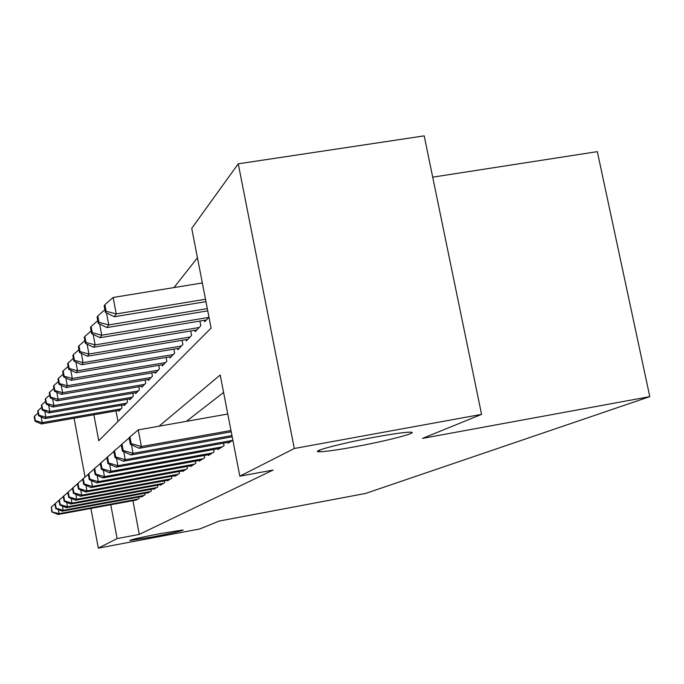 <?xml version="1.0" encoding="UTF-8"?>
<svg xmlns="http://www.w3.org/2000/svg" width="684" height="684" viewBox="0 0 684 684"><rect width="100%" height="100%" fill="white"/><g stroke="black" fill="none" stroke-linecap="round" stroke-linejoin="round"><path stroke-width="1.03" d="M353.782 446.977C337.144 449.995 325.866 451.585 319.941 451.748C307.697 452.167 341.624 443.121 376.38 436.862C392.394 433.972 403.363 432.416 409.288 432.185C422.712 431.647 387.743 440.855 353.782 446.977M152.917 536.88L129.772 540.54C130.311 539.753 140.459 537.444 160.227 533.614L183.184 529.98C182.645 530.775 172.556 533.075 152.917 536.88M432.698 177.165L597.329 151.634L649.8 396.634L365.607 493.438L219.239 521.037L199.711 528.971L98.325 548.132L90.904 508.417M197.462 257.817L173.993 287.571M93.87 414.769L98.752 440.727L211.1 328.115L191.734 228.336L238.254 163.818L294.308 448.49L239.836 476.184L220.205 375.003L159.03 426.192M294.308 448.49L481.579 414.376L424.191 135.868L238.254 163.818M228.054 442.377L228.208 443.164L232.868 440.274M217.863 448.755L218.008 449.499L224.053 445.746L223.557 443.189M208.252 454.774L208.381 455.467L214.092 451.927L213.622 449.525M199.172 460.452L199.3 461.11L204.687 457.767L204.251 455.493M190.588 465.821L190.708 466.445L195.804 463.282L195.393 461.136M182.457 470.908L182.568 471.498L187.399 468.497L187.006 466.471M174.736 475.731L174.847 476.295L179.43 473.448L179.063 471.524M167.409 480.313L167.512 480.843L171.864 478.142L171.522 476.32M160.432 484.674L160.535 485.178L164.673 482.605L164.348 480.878M153.797 488.821L153.883 489.299L157.833 486.854L157.525 485.204M147.462 492.779L147.547 493.232L151.318 490.898L151.019 489.334M141.417 496.55L141.502 496.986L145.093 494.754L144.811 493.267M115.981 410.904L117.973 421.464M118.691 410.434L118.836 411.204L122.034 407.878L121.53 405.236M124.052 404.8L124.206 405.612L127.549 402.124L127.027 399.362M129.669 398.9L129.832 399.755L133.329 396.104L132.773 393.206M135.543 392.727L135.714 393.616L139.382 389.794L138.801 386.751M141.708 386.255L141.887 387.187L145.735 383.177L145.128 379.979M148.18 379.449L148.368 380.432L152.412 376.217L151.771 372.857M154.977 372.301L155.183 373.336L159.432 368.907L158.756 365.359M162.142 364.777L162.347 365.872L166.828 361.195L166.109 357.45M169.683 356.843L169.906 357.997L174.634 353.072L173.873 349.114M177.643 348.472L177.874 349.695L182.876 344.479L182.064 340.29M186.048 339.623L186.296 340.914L191.588 335.399L190.733 330.962M194.957 330.252L195.222 331.62L200.822 325.781L199.916 321.061M204.396 320.309L204.678 321.762L208.996 317.265M132.927 500.662L139.297 534.401L273.096 470.062L239.836 476.184M223.582 392.436L186.407 421.344M135.646 500.158L139.16 498.439L138.895 497.02M85.047 477.047L74.06 418.232M481.579 414.376L422.55 438.376L649.8 396.634M139.297 534.401L117.118 538.582L98.325 548.132M110.765 504.749L117.118 538.582M58.328 509.597L59.08 513.667L138.151 499.072M52.189 511.581L51.351 507.024L51.804 511.914L59.08 513.667L58.08 514.479L136.715 499.961M54.9 504.005L51.351 507.024M51.804 511.914L58.08 514.479M121.094 408.852L42.211 422.627L41.314 423.952L119.76 410.246M41.151 416.889L42.211 422.627L35.38 420.669L34.542 416.146L34.2 416.684L35.038 421.199L35.38 420.669M41.314 423.952L35.038 421.199M34.542 416.146L38.065 413.085M62.398 506.049L63.185 510.315L144.042 495.413M56.139 508.186L55.276 503.518L54.874 503.877L55.737 508.537L56.139 508.186L63.185 510.315L62.141 511.17L142.537 496.345M58.986 500.363L55.276 503.518M55.737 508.537L62.141 511.17M66.656 502.321L67.494 506.801L150.206 491.582M60.269 504.638L59.38 499.859L58.961 500.226L59.85 504.997L60.269 504.638L67.494 506.801L66.399 507.699L148.633 492.557M63.279 496.541L59.38 499.859M59.85 504.997L66.399 507.699M71.127 498.414L72.008 503.125L156.67 487.572M64.604 500.91L63.697 496.011L63.253 496.404L64.159 501.286L64.604 500.91L72.008 503.125L70.854 504.065L155.029 488.598M67.784 492.531L63.697 496.011M64.159 501.286L70.854 504.065M75.821 494.301L76.745 499.26L163.45 483.366M69.152 496.994L68.22 491.976L67.759 492.394L68.682 497.396L69.152 496.994L76.745 499.26L75.539 500.243L161.723 484.434M72.513 488.325L68.22 491.976M68.682 497.396L75.539 500.243M126.566 403.15L45.913 417.197L44.973 418.574L125.172 404.603M44.802 411.178L45.913 417.197L38.92 415.197L38.065 410.562L37.706 411.135L38.56 415.752L38.92 415.197M44.973 418.574L38.56 415.752M38.065 410.562L41.75 407.365M132.294 397.182L49.795 411.503L48.812 412.948L130.841 398.704M48.624 405.184L49.795 411.503L42.63 409.459L41.75 404.723L41.373 405.321L42.246 410.049L42.63 409.459M48.812 412.948L42.246 410.049M41.75 404.723L45.614 401.363M138.305 390.923L53.856 405.535L52.822 407.048L136.774 392.513M52.625 398.883L53.856 405.535L46.512 403.449L45.614 398.601L45.221 399.225L46.119 404.064L46.512 403.449M52.822 407.048L46.119 404.064M45.614 398.601L49.667 395.078M144.606 384.357L58.123 399.268L57.037 400.867L142.999 386.032M56.823 392.274L58.123 399.268L50.59 397.147L49.667 392.18L49.257 392.838L50.171 397.789L50.59 397.147M57.037 400.867L50.171 397.789M49.667 392.18L53.933 388.469M319.189 450.277L317.889 450.995M80.746 489.966L81.721 495.199L170.581 478.937M73.932 492.882L72.974 487.743L72.487 488.171L73.436 493.301L73.932 492.882L81.721 495.199L80.455 496.233L168.768 480.065M77.489 483.896L72.974 487.743M73.436 493.301L80.455 496.233M151.224 377.465L62.612 392.684L61.466 394.36L149.531 379.218M61.235 385.306L62.612 392.684L54.874 390.521L53.933 385.425L53.497 386.118L54.438 391.197L54.874 390.521M61.466 394.36L54.438 391.197M53.933 385.425L58.414 381.527M85.927 485.401L86.962 490.932L178.079 474.286M78.959 488.556L77.976 483.28L77.463 483.733L78.446 489L78.959 488.556L86.962 490.932L85.628 492.018L176.164 475.474M82.738 479.227L77.976 483.28M78.446 489L85.628 492.018M158.184 370.215L67.323 385.759L66.126 387.529L156.405 372.062M65.869 377.97L67.323 385.759L59.388 383.544L58.414 378.32L57.952 379.047L58.927 384.263L59.388 383.544M66.126 387.529L58.927 384.263M58.414 378.32L63.133 374.208M91.391 480.578L92.485 486.427L185.971 469.378M84.26 483.99L83.251 478.578L82.704 479.056L83.713 484.46L84.26 483.99L92.485 486.427L91.083 487.572L183.962 470.635M88.27 474.303L83.251 478.578M83.713 484.46L91.083 487.572M165.511 362.571L72.29 378.466L71.025 380.33L163.638 364.521M70.751 370.224L72.29 378.466L64.134 376.2L63.133 370.839L62.654 371.609L63.646 376.952L64.134 376.2M71.025 380.33L63.646 376.952M63.133 370.839L68.118 366.496M97.154 475.474L98.316 481.673L194.299 464.214M89.852 479.185L88.809 473.619L88.245 474.123L89.279 479.672L89.852 479.185L98.316 481.673L96.829 482.887L192.178 465.53M94.118 469.096L88.809 473.619M89.279 479.672L96.829 482.887M173.24 354.526L77.54 370.771L76.198 372.729L171.265 356.578M75.898 362.041L77.54 370.771L69.144 368.454L68.118 362.947L67.605 363.76L68.631 369.249L69.144 368.454M76.198 372.729L68.631 369.249M68.118 362.947L73.385 358.356M103.241 470.07L104.472 476.654L203.097 458.75M95.76 474.097L94.691 468.378L94.084 468.916L95.153 474.619L95.76 474.097L104.472 476.654L102.908 477.936L200.857 460.144M100.309 463.59L94.691 468.378M95.153 474.619L102.908 477.936M181.397 346.018L83.072 362.64L81.661 364.709L179.311 348.19M81.336 353.372L83.072 362.64L74.436 360.271L73.385 354.611L72.837 355.466L73.898 361.109L74.436 360.271M81.661 364.709L73.898 361.109M73.385 354.611L78.951 349.746M109.679 464.333L110.996 471.336L212.408 452.97M102.019 468.711L100.916 462.829L100.274 463.393L101.377 469.267L102.019 468.711L110.996 471.336L109.329 472.695L210.031 454.45M106.875 457.758L100.916 462.829M101.377 469.267L109.329 472.695M190.024 337.024L88.937 354.03L87.441 356.227L187.826 339.324M87.082 344.18L88.937 354.03L80.045 351.61L78.951 345.788L78.378 346.694L79.464 352.499L80.045 351.61M87.441 356.227L79.464 352.499M78.951 345.788L84.85 340.632M116.502 458.237L117.913 465.701L222.266 446.849M108.653 463.008L107.508 456.946L106.832 457.545L107.969 463.59L108.653 463.008L117.913 465.701L116.143 467.138L219.744 448.413M113.835 451.56L107.508 456.946M107.969 463.59L116.143 467.138M199.172 327.499L95.153 344.907L93.563 347.241L196.838 329.936M93.178 334.416L95.153 344.907L85.979 342.428L84.85 336.434L84.243 337.392L85.372 343.368L85.979 342.428M93.563 347.241L85.372 343.368M84.85 336.434L91.117 330.953M123.753 451.748L125.257 459.708L232.731 440.351M115.69 456.946L114.519 450.696L113.8 451.337L114.972 457.57L115.69 456.946L125.257 459.708L123.377 461.238L230.055 442.018M121.248 444.968L114.519 450.696M114.972 457.57L123.377 461.238M208.868 317.393L101.745 335.22L100.061 337.699L206.388 319.975M99.633 324.019L101.745 335.22L92.28 332.68L91.117 326.507L90.476 327.525L91.639 333.681L92.28 332.68M100.061 337.699L91.639 333.681M91.117 326.507L97.786 320.676M131.456 444.814L133.072 453.338L231.962 435.58M123.188 450.499L121.974 444.053L121.205 444.737L122.419 451.158L123.188 450.499L133.072 453.338L131.072 454.971L232.192 436.794M129.148 437.94L121.974 444.053M122.419 451.158L131.072 454.971M207.32 308.612L108.765 324.917L106.969 327.55L207.748 310.852M106.499 312.939L108.765 324.917L98.983 322.309L97.786 315.94L97.102 317.025L98.299 323.378L98.983 322.309M106.969 327.55L98.299 323.378M97.786 315.94L104.891 309.724M227.772 414.017L138.245 429.877L141.408 446.541L230.97 430.51M131.183 443.617L129.926 436.965L129.105 437.692L130.362 444.326L131.183 443.617L141.408 446.541L139.271 448.285L231.226 431.809M138.245 429.877L129.926 436.965M130.362 444.326L139.271 448.285M202.336 282.962L113.125 297.472L116.246 313.93L114.331 316.743L205.97 301.653M205.499 299.259L116.246 313.93L106.131 311.263L104.891 304.688L104.156 305.842L105.396 312.4L106.131 311.263M114.331 316.743L105.396 312.4M104.891 304.688L113.125 297.472M319.941 451.748L319.616 450.106"/></g></svg>
